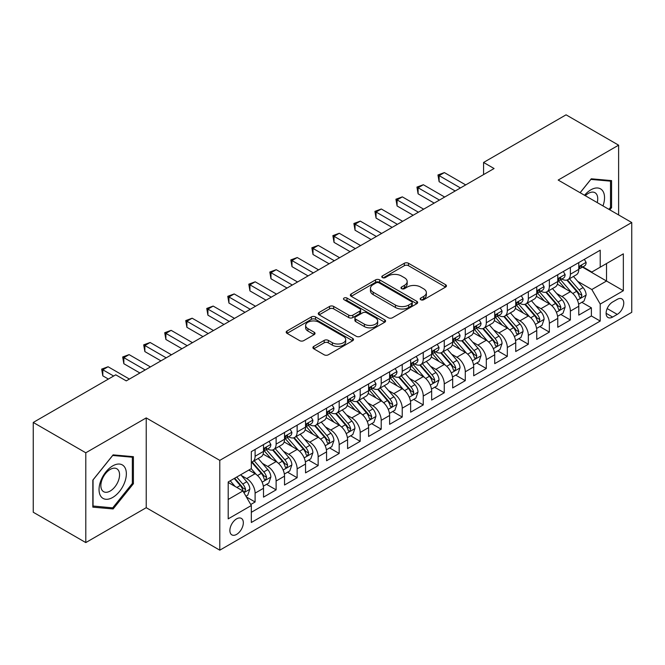 <?xml version="1.0" encoding="UTF-8"?>
<svg xmlns="http://www.w3.org/2000/svg" width="665" height="665" viewBox="0 0 665 665"><rect width="100%" height="100%" fill="white"/><g stroke="black" fill="none" stroke-linecap="round" stroke-linejoin="round"><path stroke-width="1" d="M420.787 299.74A2.045 1.18 0 0 0 423.672 299.74L445.592 287.081A2.918 1.687 0 0 0 446.448 285.892A2.918 1.687 0 0 0 445.592 284.703L408.46 263.265A2.918 1.687 0 0 0 404.328 263.265L382.408 275.917A2.045 1.18 0 0 0 381.81 276.748A2.045 1.18 0 0 0 382.408 277.588A2.045 1.18 0 0 0 385.301 277.588L388.136 275.95A9.335 5.387 0 0 1 401.336 275.95L404.436 277.737A9.335 5.387 0 0 1 407.171 281.544A9.335 5.387 0 0 1 404.436 285.36L401.594 286.997A2.045 1.18 0 0 0 400.995 287.829A2.045 1.18 0 0 0 401.594 288.66A2.045 1.18 0 0 0 404.486 288.66L407.321 287.022A9.335 5.387 0 0 1 420.529 287.022L423.622 288.81A9.335 5.387 0 0 1 426.356 292.625A9.335 5.387 0 0 1 423.622 296.432L420.787 298.07A2.045 1.18 0 0 0 420.189 298.909A2.045 1.18 0 0 0 420.787 299.74L420.787 298.07M236.607 534.394A9.51 5.495 120 0 0 242.816 526.015A9.51 5.495 120 0 0 241.362 518.392A9.51 5.495 120 0 0 236.607 518.858A9.51 5.495 120 0 0 230.389 527.245A9.51 5.495 120 0 0 231.844 534.868A9.51 5.495 120 0 0 236.607 534.394M313.764 346.399A2.918 1.687 0 0 0 312.907 347.596A2.918 1.687 0 0 0 313.764 348.784L324.179 354.802A2.918 1.687 0 0 0 328.302 354.802L352.65 340.746A2.918 1.687 0 0 0 353.506 339.557A2.918 1.687 0 0 0 352.65 338.36L315.518 316.922A2.918 1.687 0 0 0 311.386 316.922L287.047 330.979A2.918 1.687 0 0 0 286.191 332.168A2.918 1.687 0 0 0 287.047 333.356L299.632 340.621A2.918 1.687 0 0 0 303.755 340.621L314.171 334.611A2.918 1.687 0 0 0 315.027 333.423A2.918 1.687 0 0 0 314.171 332.226L307.928 328.626A7.805 4.505 0 0 1 305.642 325.434A7.805 4.505 0 0 1 310.464 321.278A7.805 4.505 0 0 1 318.967 322.251L343.414 336.365A7.805 4.505 0 0 1 345.7 339.557A7.805 4.505 0 0 1 340.887 343.714A7.805 4.505 0 0 1 332.384 342.741L328.302 340.389A2.918 1.687 0 0 0 324.179 340.389L313.764 346.399L313.764 348.784M146.225 417.903L85.793 452.79L33.25 422.45L33.25 512.25L85.793 542.582L146.225 507.694L219.791 550.171L219.791 460.371L146.225 417.903L146.225 507.694M618.616 214.945L618.616 145.169L558.184 180.057L631.75 222.526L219.791 460.371M618.616 145.169L566.065 114.829L483.571 162.46L483.571 174.596M33.25 422.45L115.743 374.819L126.259 380.887L494.078 168.528L483.571 162.46M388.343 317.754A2.918 1.687 0 0 0 392.466 317.754L416.814 303.697A2.918 1.687 0 0 0 417.67 302.509A2.918 1.687 0 0 0 416.814 301.32L379.673 279.882A2.918 1.687 0 0 0 375.55 279.882L351.203 293.93A2.918 1.687 0 0 0 350.355 295.127A2.918 1.687 0 0 0 351.203 296.316L388.343 317.754M344.902 300.181A2.045 1.18 0 0 1 346.98 300.472L346.98 298.045L384.727 319.84A2.918 1.687 0 0 1 385.584 321.029A2.918 1.687 0 0 1 384.727 322.226L360.388 336.274A2.918 1.687 0 0 1 356.257 336.274L319.125 314.836L319.125 312.459A2.918 1.687 0 0 0 318.269 313.647A2.918 1.687 0 0 0 319.125 314.836M319.125 312.459L329.541 306.44A2.918 1.687 0 0 1 333.672 306.44L348.734 315.135A2.918 1.687 0 0 0 352.857 315.135L359.765 311.145A2.918 1.687 0 0 0 360.621 309.957A2.918 1.687 0 0 0 359.765 308.76L344.088 299.707A2.045 1.18 0 0 1 343.489 298.876A2.045 1.18 0 0 1 344.753 297.787A2.045 1.18 0 0 1 346.98 298.045M250.738 504.511L255.102 501.992L246.374 496.955M241.412 475.525L246.69 478.576A11.887 6.866 60 0 1 255.102 493.139L263.506 488.285L263.506 497.137L276.116 489.856L266.557 484.336M262.434 463.389L267.712 466.439A11.887 6.866 60 0 1 276.116 481.003L284.529 476.148L284.529 485.009L297.139 477.728L287.571 472.2M283.448 451.261L288.726 454.303A11.887 6.866 60 0 1 297.139 468.867L305.543 464.012L305.543 472.873L318.153 465.591L308.593 460.072M304.47 439.124L309.749 442.167A11.887 6.866 60 0 1 318.153 456.73L326.565 451.876L326.565 460.737L339.175 453.455L329.607 447.936M325.493 426.988L330.763 430.031A11.887 6.866 60 0 1 339.175 444.594L347.579 439.74L347.579 448.601L360.189 441.319L350.63 435.799M346.507 414.852L351.785 417.903A11.887 6.866 60 0 1 360.189 432.458L368.601 427.603L368.601 436.464L381.211 429.183L371.644 423.663M367.529 402.716L372.799 405.766A11.887 6.866 60 0 1 381.211 420.33L389.615 415.475L389.615 424.328L402.225 417.046L392.666 411.527M388.543 390.579L393.821 393.63A11.887 6.866 60 0 1 402.225 408.194L410.638 403.339L410.638 412.2L423.248 404.919L413.68 399.391M409.565 378.452L414.844 381.494A11.887 6.866 60 0 1 423.248 396.057L431.651 391.203L431.651 400.064L444.262 392.782L434.702 387.263M430.579 366.315L435.858 369.358A11.887 6.866 60 0 1 444.262 383.921L452.674 379.067L452.674 387.928L465.284 380.646L455.725 375.127M451.601 354.179L456.88 357.221A11.887 6.866 60 0 1 465.284 371.785L473.688 366.93L473.688 375.791L486.306 368.51L476.738 362.99M472.615 342.043L477.894 345.093A11.887 6.866 60 0 1 486.306 359.649L494.71 354.794L494.71 363.655L507.32 356.374L497.761 350.854M493.638 329.906L498.916 332.957A11.887 6.866 60 0 1 507.32 347.521L515.724 342.666L515.724 351.519L528.343 344.237L518.775 338.718M514.652 317.77L519.93 320.821A11.887 6.866 60 0 1 528.343 335.384L536.746 330.53L536.746 339.391L549.356 332.109L539.797 326.582M535.674 305.642L540.953 308.685A11.887 6.866 60 0 1 549.356 323.248L557.769 318.394L557.769 327.255L570.379 319.973L570.379 311.112A11.887 6.866 -120 0 0 561.967 296.548L556.688 293.506M560.811 314.454L570.379 319.973M263.506 488.285A11.887 6.866 -120 0 0 255.102 473.721L248.793 470.08M284.529 476.148A11.887 6.866 -120 0 0 276.116 461.585L263.116 454.079M305.543 464.012A11.887 6.866 -120 0 0 297.139 449.449L284.138 441.942M326.565 451.876A11.887 6.866 -120 0 0 318.153 437.312L305.16 429.814M347.579 439.74A11.887 6.866 -120 0 0 339.175 425.184L326.174 417.678M368.601 427.603A11.887 6.866 -120 0 0 360.189 413.048L347.197 405.542M389.615 415.475A11.887 6.866 -120 0 0 381.211 400.912L368.211 393.406M410.638 403.339A11.887 6.866 -120 0 0 402.225 388.776L389.233 381.269M431.651 391.203A11.887 6.866 -120 0 0 423.248 376.639L410.247 369.133M452.674 379.067A11.887 6.866 -120 0 0 444.262 364.503L431.269 357.005M473.688 366.93A11.887 6.866 -120 0 0 465.284 352.367L452.283 344.869M494.71 354.794A11.887 6.866 -120 0 0 486.306 340.239L473.305 332.733M515.724 342.666A11.887 6.866 -120 0 0 507.32 328.103L494.319 320.597M536.746 330.53A11.887 6.866 -120 0 0 528.343 315.966L515.342 308.46M557.769 318.394A11.887 6.866 -120 0 0 549.356 303.83L536.356 296.324M617.245 299.341L612.623 302.01A9.219 5.32 120 0 0 606.605 310.131A9.219 5.32 120 0 0 608.018 317.513A9.219 5.32 120 0 0 612.623 317.055L617.245 314.387A9.219 5.32 120 0 0 623.263 306.266A9.219 5.32 120 0 0 621.858 298.884A9.219 5.32 120 0 0 617.245 299.341M219.791 550.171L631.75 312.326L631.75 222.526M228.195 499.448L242.908 490.953L251.32 505.516L251.32 522.499L600.221 321.062L600.221 304.071L591.817 289.516L577.71 281.37M251.32 505.516L228.195 518.858L228.195 481.967L251.32 468.626L251.32 451.635L600.221 250.198L600.221 267.18L623.346 253.839L623.346 290.73L600.221 304.071M267.604 448.9L267.712 448.966A11.887 6.866 60 0 0 273.656 449.557L282.06 444.702A11.887 6.866 -120 0 0 284.529 439.257L284.529 432.458M288.618 436.764L288.726 436.83A11.887 6.866 60 0 0 294.678 437.42L303.082 432.566A11.887 6.866 -120 0 0 305.543 427.121L305.543 420.322M309.641 424.627L309.749 424.694A11.887 6.866 60 0 0 315.692 425.284L324.096 420.43A11.887 6.866 -120 0 0 326.565 414.985L326.565 408.194M330.655 412.5L330.763 412.558A11.887 6.866 60 0 0 336.714 413.148L345.118 408.293A11.887 6.866 -120 0 0 347.579 402.849L347.579 396.057M351.677 400.363L351.785 400.421A11.887 6.866 60 0 0 357.728 401.012L366.141 396.157A11.887 6.866 -120 0 0 368.601 390.721L368.601 383.921M372.691 388.227L372.799 388.294A11.887 6.866 60 0 0 378.751 388.875L387.155 384.021A11.887 6.866 -120 0 0 389.615 378.584L389.615 371.785M393.713 376.091L393.821 376.157A11.887 6.866 60 0 0 399.765 376.747L408.177 371.893A11.887 6.866 -120 0 0 410.638 366.448L410.638 359.649M414.727 363.954L414.844 364.021A11.887 6.866 60 0 0 420.787 364.611L429.191 359.757A11.887 6.866 -120 0 0 431.651 354.312L431.651 347.512M435.75 351.818L435.858 351.885A11.887 6.866 60 0 0 441.801 352.475L450.213 347.62A11.887 6.866 -120 0 0 452.674 342.176L452.674 335.384M456.764 339.69L456.88 339.749A11.887 6.866 60 0 0 462.823 340.339L471.227 335.484A11.887 6.866 -120 0 0 473.688 330.04L473.688 323.248M477.786 327.554L477.894 327.612A11.887 6.866 60 0 0 483.837 328.202L492.25 323.348A11.887 6.866 -120 0 0 494.71 317.912L494.71 311.112M498.8 315.418L498.916 315.484A11.887 6.866 60 0 0 504.86 316.066L513.264 311.212A11.887 6.866 -120 0 0 515.724 305.775L515.724 298.976M519.822 303.282L519.93 303.348A11.887 6.866 60 0 0 525.874 303.938L534.286 299.084A11.887 6.866 -120 0 0 536.746 293.639L536.746 286.839M540.836 291.145L540.953 291.212A11.887 6.866 60 0 0 546.896 291.802L555.3 286.947A11.887 6.866 -120 0 0 557.769 281.503L557.769 274.703M251.32 512.308L591.393 315.966L591.393 307.837L578.783 315.119L578.783 306.257A11.887 6.866 -120 0 0 570.379 291.694L557.378 284.196M561.859 279.009L561.967 279.076A11.887 6.866 -120 0 0 567.91 279.666A11.887 6.866 -120 0 0 570.379 274.221L570.379 267.43M567.91 279.666L576.322 274.811A11.887 6.866 -120 0 0 578.783 269.367L578.783 262.575M255.102 449.449L255.102 456.248A11.887 6.866 60 0 1 252.634 461.685A11.887 6.866 60 0 1 251.32 462.167M252.634 461.685L261.046 456.83A11.887 6.866 -120 0 0 263.506 451.394L263.506 444.594M276.116 437.312L276.116 444.112A11.887 6.866 60 0 1 273.656 449.557M297.139 425.176L297.139 431.976A11.887 6.866 60 0 1 294.678 437.42M318.153 413.048L318.153 419.839A11.887 6.866 60 0 1 315.692 425.284M339.175 400.912L339.175 407.703A11.887 6.866 60 0 1 336.714 413.148M360.189 388.776L360.189 395.567A11.887 6.866 60 0 1 357.728 401.012M381.211 376.639L381.211 383.439A11.887 6.866 60 0 1 378.751 388.875M402.225 364.503L402.225 371.303A11.887 6.866 60 0 1 399.765 376.747M423.248 352.367L423.248 359.166A11.887 6.866 60 0 1 420.787 364.611M444.262 340.239L444.262 347.03A11.887 6.866 60 0 1 441.801 352.475M465.284 328.103L465.284 334.894A11.887 6.866 60 0 1 462.823 340.339M486.306 315.966L486.306 322.758A11.887 6.866 60 0 1 483.837 328.202M507.32 303.83L507.32 310.63A11.887 6.866 60 0 1 504.86 316.066M528.343 291.694L528.343 298.494A11.887 6.866 60 0 1 525.874 303.938M549.356 279.558L549.356 286.357A11.887 6.866 60 0 1 546.896 291.802M549.356 323.248L549.356 332.109M528.343 335.384L528.343 344.237M507.32 347.521L507.32 356.374M486.306 359.649L486.306 368.51M465.284 371.785L465.284 380.646M444.262 383.921L444.262 392.782M423.248 396.057L423.248 404.919M402.225 408.194L402.225 417.046M381.211 420.33L381.211 429.183M360.189 432.458L360.189 441.319M339.175 444.594L339.175 453.455M318.153 456.73L318.153 465.591M297.139 468.867L297.139 477.728M276.116 481.003L276.116 489.856M255.102 493.139L255.102 501.992M242.908 490.953L228.195 482.457M591.817 289.516L606.53 281.021L606.53 263.54L623.346 253.839M582.457 267.122L623.346 290.73M582.881 266.881L591.817 272.035L600.221 267.18M85.793 452.79L85.793 542.582M581.833 302.317L591.393 307.837M591.393 315.966L600.221 321.062M609.805 209.857L611.576 207.655L611.576 180.614L591.293 178.802L580.104 192.709M92.834 507.146L113.117 508.958L133.399 483.721L133.399 456.68L113.117 454.868L92.834 480.097L92.834 507.146M610.52 207.048L611.576 207.655M132.352 483.114L133.399 483.721M110.98 507.719L113.117 508.958M421.602 300.031L423.622 298.859A9.335 5.387 0 0 0 426.356 295.052L426.356 292.625M407.171 281.544L407.171 283.972A9.335 5.387 0 0 1 404.436 287.787L402.416 288.951M445.55 287.105L408.46 265.692A2.918 1.687 0 0 0 404.328 265.692L383.223 277.87M416.772 303.722L379.673 282.309A2.918 1.687 0 0 0 375.55 282.309L351.245 296.341M411.652 303.34A2.045 1.18 0 0 0 412.25 302.509A2.045 1.18 0 0 0 411.652 301.677L379.058 282.858A2.045 1.18 0 0 0 376.166 282.858L373.181 284.587A9.335 5.387 0 0 0 370.447 288.394A9.335 5.387 0 0 0 373.181 292.209L395.459 305.069A9.335 5.387 0 0 0 408.659 305.069L411.652 303.34L411.652 305.767A2.045 1.18 0 0 0 412.25 304.936L412.25 302.509M370.447 288.394L370.447 290.821A9.335 5.387 0 0 0 373.181 294.637L373.181 292.209M411.652 305.767L408.659 307.496A9.335 5.387 0 0 1 395.459 307.496L373.181 294.637M319.167 314.861L329.541 308.868L329.541 306.44M360.621 309.957L360.621 312.384A2.918 1.687 0 0 1 359.765 313.572L352.857 317.562A2.918 1.687 0 0 1 348.734 317.562L333.672 308.868A2.918 1.687 0 0 0 329.541 308.868M346.98 300.472L384.694 322.242M364.362 324.154A7.805 4.505 0 0 0 372.865 325.135A7.805 4.505 0 0 0 377.678 320.971A7.805 4.505 0 0 0 375.393 317.787L366.781 312.816A2.918 1.687 0 0 0 362.658 312.816L355.742 316.806A2.918 1.687 0 0 0 354.894 317.995A2.918 1.687 0 0 0 355.742 319.183L364.362 324.154L364.362 326.582A7.805 4.505 0 0 0 372.865 327.562A7.805 4.505 0 0 0 377.678 323.398L377.678 320.971M354.894 317.995L354.894 320.422A2.918 1.687 0 0 0 355.742 321.611L355.742 319.183M364.362 326.582L355.742 321.611M345.7 339.557L345.7 341.976A7.805 4.505 0 0 1 340.887 346.141A7.805 4.505 0 0 1 332.384 345.168L328.302 342.816A2.918 1.687 0 0 0 324.179 342.816L313.797 348.809M305.642 325.434L305.642 327.862A7.805 4.505 0 0 0 307.928 331.054L307.928 328.626M314.138 334.636L307.928 331.054M352.608 340.763L315.518 319.35A2.918 1.687 0 0 0 311.386 319.35L287.081 333.381M578.608 304.179L584.036 301.037L586.139 294.969A7.88 4.547 -120 0 0 583.072 287.579L573.471 276.457M571.543 292.467L560.57 279.757M565.3 288.768L558.924 281.386A18.878 10.898 -120 0 0 558.342 280.73M566.846 280.09L576.555 291.337A7.88 4.547 60 0 1 579.365 296.765L579.938 297.696L581.002 297.546L581.883 295.31A7.88 4.547 -120 0 0 579.082 289.882L569.473 278.76M567.411 279.907L577.852 291.993A4.015 2.319 60 0 1 578.866 293.564L581.883 295.31M584.352 259.358L586.139 262.451A7.88 4.547 60 0 1 584.51 265.934L580.512 268.244A7.88 4.547 -120 0 0 581.883 266.424L581.717 265.726M460.446 187.946L439.116 175.627L444.37 172.592L465.708 184.912M579.049 268.61L579.082 268.61A7.88 4.547 -120 0 0 580.512 268.244M580.869 265.842L581.883 266.424C581.393 265.244 580.553 265.726 579.365 267.887A7.88 4.547 60 0 1 578.783 269.001M455.193 190.98L439.116 181.695L439.116 175.627L437.961 174.962L444.37 172.592M439.116 181.695L437.961 174.962M602.98 205.917A19.318 11.155 120 0 0 590.869 189.824A19.318 11.155 120 0 0 584.543 195.269M597.22 202.592A13.225 7.639 120 0 0 594.992 192.709A13.225 7.639 120 0 0 588.384 193.365A13.225 7.639 120 0 0 585.325 195.726M580.146 192.734L590.869 179.4L610.52 181.154L610.52 207.355L608.924 209.35M609.223 180.398L610.52 181.154M124.53 482.724A19.318 11.155 120 0 0 119.534 464.062A19.318 11.155 120 0 0 100.872 480.612A19.318 11.155 120 0 0 105.868 499.274A19.318 11.155 120 0 0 124.53 482.724M118.312 480.953A13.225 7.639 120 0 0 116.824 468.775A13.225 7.639 120 0 0 102.111 479.507A13.225 7.639 120 0 0 103.599 491.684A13.225 7.639 120 0 0 118.312 480.953M93.05 506.115L93.05 479.914L112.701 455.467L132.352 457.221L132.352 483.422L112.701 507.869L92.834 505.999M131.047 456.464L132.352 457.221M557.586 316.307L563.022 313.173L565.117 307.105A7.88 4.547 -120 0 0 562.05 299.716L552.449 288.593M550.529 304.603L539.548 291.893M544.278 300.896L537.91 293.523A18.878 10.898 -120 0 0 537.328 292.866M545.824 292.226L555.541 303.473A7.88 4.547 60 0 1 558.342 308.901L558.916 309.832L559.98 309.682L560.869 307.446A7.88 4.547 -120 0 0 558.06 302.018L548.459 290.896M546.397 292.043L556.829 304.129A4.015 2.319 60 0 1 557.844 305.701L560.869 307.446M536.572 328.444L542 325.31L544.103 319.242A7.88 4.547 -120 0 0 541.036 311.843L531.435 300.73M529.506 316.731L518.534 304.03M523.264 313.032L516.888 305.659A18.878 10.898 -120 0 0 516.306 305.002M524.81 304.362L534.519 315.609A7.88 4.547 60 0 1 537.328 321.037L537.902 321.968L538.966 321.818L539.847 319.574A7.88 4.547 -120 0 0 537.037 314.154L527.436 303.032M525.375 304.179L535.815 316.266A4.015 2.319 60 0 1 536.821 317.828L539.847 319.574M515.55 340.58L520.986 337.446L523.081 331.378A7.88 4.547 -120 0 0 520.013 323.98L510.412 312.866M508.492 328.867L497.511 316.166M502.241 325.168L495.874 317.795A18.878 10.898 -120 0 0 495.284 317.139M503.787 316.498L513.505 327.745A7.88 4.547 60 0 1 516.306 333.173L516.88 334.104L517.944 333.955L518.833 331.71A7.88 4.547 -120 0 0 516.023 326.291L506.422 315.168M504.361 316.316L514.793 328.394A4.015 2.319 60 0 1 515.807 329.965L518.833 331.71M494.536 352.716L499.964 349.582L502.067 343.514A7.88 4.547 -120 0 0 498.999 336.116L489.398 324.994M487.47 341.004L476.497 328.294M481.227 337.305L474.852 329.931A18.878 10.898 -120 0 0 474.27 329.275M482.765 328.635L492.482 339.882A7.88 4.547 60 0 1 495.292 345.301L495.866 346.241L496.93 346.091L497.811 343.847A7.88 4.547 -120 0 0 495.001 338.418L485.4 327.305M483.339 328.452L493.779 340.53A4.015 2.319 60 0 1 494.785 342.101L497.811 343.847M563.338 271.495L565.117 274.587A7.88 4.547 60 0 1 563.488 278.07L559.498 280.372A7.88 4.547 -120 0 0 560.869 278.56L560.703 277.862M439.432 200.074L418.094 187.763L423.356 184.729L444.686 197.048M558.026 280.746L558.06 280.746A7.88 4.547 -120 0 0 559.498 280.372M559.855 277.978L560.869 278.56C560.371 277.372 559.531 277.862 558.342 280.015A7.88 4.547 60 0 1 557.769 281.137M434.179 203.108L418.094 193.831L418.094 187.763L416.938 187.089L423.356 184.729M418.094 193.831L416.938 187.089M542.316 283.623L544.103 286.723A7.88 4.547 60 0 1 542.474 290.206L538.475 292.509A7.88 4.547 -120 0 0 539.847 290.696L539.681 289.998M418.41 212.21L397.08 199.899L402.333 196.865L423.663 209.176M537.012 292.883L537.037 292.883A7.88 4.547 -120 0 0 538.475 292.509M538.833 290.106L539.847 290.696C539.357 289.508 538.517 289.998 537.328 292.151A7.88 4.547 60 0 1 536.746 293.273M413.156 215.244L397.08 205.967L397.08 199.899L395.924 199.226L402.333 196.865M397.08 205.967L395.924 199.226M521.302 295.759L523.081 298.859A7.88 4.547 60 0 1 521.451 302.342L517.461 304.645A7.88 4.547 -120 0 0 518.833 302.833L518.667 302.134M397.396 224.346L376.058 212.027L381.319 208.993L402.649 221.312M515.99 305.019L516.023 305.019A7.88 4.547 -120 0 0 517.461 304.645M517.811 302.243L518.833 302.833C518.334 301.644 517.495 302.134 516.306 304.287A7.88 4.547 60 0 1 515.724 305.41M392.142 227.38L376.058 218.095L376.058 212.027L374.902 211.362L381.319 208.993M376.058 218.095L374.902 211.362M500.28 307.895L502.067 310.987A7.88 4.547 60 0 1 500.437 314.478L496.439 316.781A7.88 4.547 -120 0 0 497.811 314.969L497.644 314.271M376.373 236.482L355.043 224.163L360.297 221.129L381.627 233.448M494.976 317.147L495.001 317.147A7.88 4.547 -120 0 0 496.439 316.781M496.797 314.379L497.811 314.969C497.32 313.78 496.481 314.262 495.292 316.424A7.88 4.547 60 0 1 494.71 317.546M371.12 239.516L355.043 230.231L355.043 224.163L353.888 223.498L360.297 221.129M355.043 230.231L353.888 223.498M473.513 364.852L478.95 361.718L481.044 355.65A7.88 4.547 -120 0 0 477.977 348.252L468.376 337.13M466.456 353.14L455.475 340.43M460.205 349.441L453.838 342.068A18.878 10.898 -120 0 0 453.247 341.403M461.751 340.763L471.46 352.009A7.88 4.547 60 0 1 474.27 357.438L474.843 358.377L475.907 358.219L476.797 355.983A7.88 4.547 -120 0 0 473.987 350.555L464.386 339.441M462.325 340.58L472.757 352.666A4.015 2.319 60 0 1 473.771 354.237L476.797 355.983M479.257 320.031L481.044 323.124A7.88 4.547 60 0 1 479.415 326.606L475.425 328.917A7.88 4.547 -120 0 0 476.797 327.105L476.63 326.399M355.359 248.619L334.021 236.299L339.275 233.265L360.613 245.585M473.954 329.283L473.987 329.283A7.88 4.547 -120 0 0 475.425 328.917M475.774 326.515L476.797 327.105C476.298 325.916 475.458 326.399 474.27 328.56A7.88 4.547 60 0 1 473.688 329.682M350.106 251.653L334.021 242.368L334.021 236.299L332.866 235.634L339.275 233.265M334.021 242.368L332.866 235.634M452.499 376.988L457.927 373.846L460.03 367.778A7.88 4.547 -120 0 0 456.963 360.388L447.354 349.266M445.434 365.276L434.461 352.566M439.191 361.577L432.815 354.196A18.878 10.898 -120 0 0 432.233 353.539M440.729 352.899L450.446 364.146A7.88 4.547 60 0 1 453.256 369.574L453.829 370.505L454.893 370.355L455.774 368.119A7.88 4.547 -120 0 0 452.965 362.691L443.364 351.569M441.302 352.716L451.743 364.802A4.015 2.319 60 0 1 452.749 366.373L455.774 368.119M458.243 332.168L460.03 335.26A7.88 4.547 60 0 1 458.401 338.743L454.403 341.054A7.88 4.547 -120 0 0 455.774 339.233L455.608 338.535M334.337 260.755L313.007 248.436L318.261 245.402L339.591 257.721M452.94 341.419L452.965 341.419A7.88 4.547 -120 0 0 454.403 341.054M454.76 338.651L455.774 339.233C455.284 338.053 454.436 338.535 453.256 340.696A7.88 4.547 60 0 1 452.674 341.81M329.084 263.789L313.007 254.504L313.007 248.436L311.852 247.771L318.261 245.402M313.007 254.504L311.852 247.771M431.477 389.116L436.905 385.983L439.008 379.915A7.88 4.547 -120 0 0 435.941 372.525L426.34 361.403M424.411 377.412L413.439 364.703M418.169 373.705L411.801 366.332A18.878 10.898 -120 0 0 411.211 365.675M419.715 365.035L429.424 376.282A7.88 4.547 60 0 1 432.233 381.71L432.807 382.641L433.871 382.491L434.76 380.255A7.88 4.547 -120 0 0 431.951 374.827L422.35 363.705M420.288 364.852L430.721 376.939A4.015 2.319 60 0 1 431.735 378.51L434.76 380.255M437.221 344.304L439.008 347.396A7.88 4.547 60 0 1 437.379 350.879L433.389 353.182A7.88 4.547 -120 0 0 434.76 351.369L434.594 350.671M313.323 272.883L291.985 260.572L297.238 257.538L318.577 269.857M431.918 353.556L431.951 353.556A7.88 4.547 -120 0 0 433.389 353.182M433.738 350.788L434.76 351.369C434.262 350.181 433.422 350.671 432.233 352.824A7.88 4.547 60 0 1 431.651 353.946M308.07 275.917L291.985 266.64L291.985 260.572L290.829 259.899L297.238 257.538M291.985 266.64L290.829 259.899M410.463 401.253L415.891 398.119L417.994 392.051A7.88 4.547 -120 0 0 414.927 384.653L405.318 373.539M403.397 389.54L392.425 376.839M397.155 385.841L390.779 378.468A18.878 10.898 -120 0 0 390.197 377.811M398.692 377.171L408.41 388.418A7.88 4.547 60 0 1 411.219 393.846L411.793 394.777L412.857 394.628L413.738 392.392A7.88 4.547 -120 0 0 410.928 386.964L401.328 375.841M399.266 376.988L409.707 389.075A4.015 2.319 60 0 1 410.712 390.638L413.738 392.392M416.207 356.432L417.994 359.532A7.88 4.547 60 0 1 416.365 363.015L412.367 365.318A7.88 4.547 -120 0 0 413.738 363.506L413.572 362.807M292.301 285.019L270.971 272.708L276.224 269.674L297.554 281.985M410.895 365.692L410.928 365.692A7.88 4.547 -120 0 0 412.367 365.318M412.724 362.915L413.738 363.506C413.248 362.317 412.4 362.807 411.219 364.96A7.88 4.547 60 0 1 410.638 366.082M287.047 288.053L270.971 278.776L270.971 272.708L269.815 272.035L276.224 269.674M270.971 278.776L269.815 272.035M389.441 413.389L394.869 410.255L396.972 404.187A7.88 4.547 -120 0 0 393.904 396.789L384.304 385.675M382.375 401.677L371.403 388.975M376.132 397.978L369.765 390.604A18.878 10.898 -120 0 0 369.175 389.948M377.678 389.308L387.387 400.554A7.88 4.547 60 0 1 390.197 405.983L390.771 406.913L391.835 406.764L392.724 404.519A7.88 4.547 -120 0 0 389.914 399.1L380.305 387.978M378.252 389.125L388.684 401.203A4.015 2.319 60 0 1 389.698 402.774L392.724 404.519M395.185 368.568L396.972 371.669A7.88 4.547 60 0 1 395.343 375.151L391.353 377.454A7.88 4.547 -120 0 0 392.724 375.642L392.558 374.944M271.287 297.155L249.949 284.836L255.202 281.802L276.54 294.121M389.881 377.828L389.914 377.828A7.88 4.547 -120 0 0 391.353 377.454M391.702 375.052L392.724 375.642C392.225 374.453 391.386 374.944 390.197 377.097A7.88 4.547 60 0 1 389.615 378.219M266.025 300.189L249.949 290.904L249.949 284.836L248.793 284.171L255.202 281.802M249.949 290.904L248.793 284.171M368.418 425.525L373.855 422.391L375.958 416.323A7.88 4.547 -120 0 0 372.89 408.925L363.281 397.803M361.361 413.813L350.38 401.103M355.11 410.114L348.743 402.741A18.878 10.898 -120 0 0 348.161 402.084M356.656 401.444L366.373 412.691A7.88 4.547 60 0 1 369.183 418.11L369.757 419.05L370.821 418.9L371.702 416.656A7.88 4.547 -120 0 0 368.892 411.228L359.291 400.114M357.23 401.261L367.67 413.339A4.015 2.319 60 0 1 368.676 414.91L371.702 416.656M374.171 380.704L375.958 383.796A7.88 4.547 60 0 1 374.32 387.288L370.33 389.59A7.88 4.547 -120 0 0 371.702 387.778L371.536 387.08M250.264 309.291L228.935 296.972L234.188 293.938L255.518 306.257M368.859 389.956L368.892 389.956A7.88 4.547 -120 0 0 370.33 389.59M370.688 387.188L371.702 387.778C371.203 386.589 370.363 387.072 369.183 389.233A7.88 4.547 60 0 1 368.601 390.355M245.011 312.326L228.935 303.041L228.935 296.972L227.779 296.307L234.188 293.938M228.935 303.041L227.779 296.307M347.404 437.661L352.832 434.528L354.935 428.46A7.88 4.547 -120 0 0 351.868 421.061L342.267 409.939M340.339 425.949L329.366 413.239M334.096 422.25L327.729 414.877A18.878 10.898 -120 0 0 327.138 414.22M335.642 413.58L345.351 424.819A7.88 4.547 60 0 1 348.161 430.247L348.734 431.186L349.798 431.036L350.688 428.792A7.88 4.547 -120 0 0 347.878 423.364L338.269 412.25M336.207 413.389L346.648 425.475A4.015 2.319 60 0 1 347.662 427.046L350.688 428.792M353.148 392.84L354.935 395.933A7.88 4.547 60 0 1 353.306 399.416L349.316 401.726A7.88 4.547 -120 0 0 350.688 399.914L350.522 399.208M229.25 321.428L207.912 309.109L213.166 306.075L234.504 318.394M347.845 402.092L347.878 402.092A7.88 4.547 -120 0 0 349.316 401.726M349.665 399.324L350.688 399.914C350.189 398.726 349.349 399.208 348.161 401.369A7.88 4.547 60 0 1 347.579 402.491M223.989 324.462L207.912 315.177L207.912 309.109L206.757 308.444L213.166 306.075M207.912 315.177L206.757 308.444M326.382 449.798L331.818 446.656L333.921 440.587A7.88 4.547 -120 0 0 330.854 433.198L321.245 422.076M319.325 438.085L308.344 425.376M313.074 434.386L306.706 427.005A18.878 10.898 -120 0 0 306.124 426.348M314.62 425.708L324.337 436.955A7.88 4.547 60 0 1 327.147 442.383L327.72 443.314L328.784 443.164L329.665 440.928A7.88 4.547 -120 0 0 326.856 435.5L317.255 424.378M315.193 425.525L325.634 437.612A4.015 2.319 60 0 1 326.64 439.183L329.665 440.928M332.134 404.977L333.921 408.069A7.88 4.547 60 0 1 332.284 411.552L328.294 413.863A7.88 4.547 -120 0 0 329.665 412.042L329.499 411.344M208.228 333.564L186.898 321.245L192.152 318.211L213.482 330.53M326.823 414.228L326.856 414.228A7.88 4.547 -120 0 0 328.294 413.863M328.651 411.46L329.665 412.042C329.167 410.862 328.327 411.344 327.147 413.505A7.88 4.547 60 0 1 326.565 414.619M202.975 336.598L186.898 327.313L186.898 321.245L185.743 320.58L192.152 318.211M186.898 327.313L185.743 320.58M311.112 417.113L312.899 420.205A7.88 4.547 60 0 1 311.27 423.688L307.272 425.999A7.88 4.547 -120 0 0 308.643 424.179L308.485 423.48M187.206 345.7L165.876 333.381L171.129 330.347L192.468 342.666M305.809 426.365L305.842 426.365A7.88 4.547 -120 0 0 307.272 425.999M307.629 423.597L308.643 424.179C308.153 422.99 307.313 423.48 306.124 425.633A7.88 4.547 60 0 1 305.543 426.755M181.952 348.726L165.876 339.449L165.876 333.381L164.721 332.716L171.129 330.347M165.876 339.449L164.721 332.716M290.098 429.241L291.877 432.341A7.88 4.547 60 0 1 290.248 435.824L286.258 438.127A7.88 4.547 -120 0 0 287.629 436.315L287.463 435.617M166.192 357.828L144.862 345.517L150.115 342.483L171.445 354.794M284.786 438.501L284.82 438.501A7.88 4.547 -120 0 0 286.258 438.127M286.615 435.725L287.629 436.315C287.13 435.126 286.291 435.617 285.11 437.769A7.88 4.547 60 0 1 284.529 438.892M160.938 360.862L144.862 351.586L144.862 345.517L143.698 344.844L150.115 342.483M144.862 351.586L143.698 344.844M305.368 461.934L310.796 458.792L312.899 452.724A7.88 4.547 -120 0 0 309.832 445.334L300.231 434.212M298.302 450.222L287.33 437.512M292.06 446.514L285.692 439.141A18.878 10.898 -120 0 0 285.102 438.484M293.606 437.844L303.315 449.091A7.88 4.547 60 0 1 306.124 454.519L306.698 455.45L307.762 455.301L308.643 453.065A7.88 4.547 -120 0 0 305.842 447.636L296.233 436.514M294.171 437.661L304.612 449.748A4.015 2.319 60 0 1 305.626 451.319L308.643 453.065M284.346 474.062L289.782 470.928L291.877 464.86A7.88 4.547 -120 0 0 288.81 457.462L279.209 446.348M277.288 462.35L266.308 449.648M271.037 458.651L264.67 451.277A18.878 10.898 -120 0 0 264.088 450.621M272.584 449.981L282.301 461.227A7.88 4.547 60 0 1 285.11 466.655L285.676 467.586L286.74 467.437L287.629 465.201A7.88 4.547 -120 0 0 284.82 459.773L275.219 448.651M273.157 449.798L283.589 461.884A4.015 2.319 60 0 1 284.603 463.447L287.629 465.201M263.332 486.198L268.76 483.064L270.863 476.996A7.88 4.547 -120 0 0 267.796 469.598L258.195 458.484M256.266 474.486L251.237 468.667M250.023 470.787L249.2 469.839M251.57 462.117L261.279 473.364A7.88 4.547 60 0 1 264.088 478.792L264.662 479.723L265.726 479.573L266.607 477.329A7.88 4.547 -120 0 0 263.806 471.909L254.196 460.787M252.135 461.934L262.575 474.012A4.015 2.319 60 0 1 263.589 475.583L266.607 477.329M269.076 441.377L270.863 444.478A7.88 4.547 60 0 1 269.234 447.961L265.235 450.263A7.88 4.547 -120 0 0 266.607 448.451L266.441 447.753M145.169 369.964L123.84 357.645L129.093 354.62L150.431 366.93M263.772 450.637L263.806 450.637A7.88 4.547 -120 0 0 265.235 450.263M265.593 447.861L266.607 448.451C266.116 447.262 265.277 447.753 264.088 449.906A7.88 4.547 60 0 1 263.506 451.028M139.916 372.999L123.84 363.713L123.84 357.645L122.684 356.98L129.093 354.62M123.84 363.713L122.684 356.98M245.959 496.231L247.746 495.201L249.841 489.132A7.88 4.547 -120 0 0 246.773 481.734L240.73 474.735M235.086 486.439L230.223 480.803M229.001 482.923L228.195 481.992M234.213 478.492L240.265 485.5A7.88 4.547 60 0 1 243.066 490.92L243.639 491.859L244.703 491.709L245.593 489.465A7.88 4.547 -120 0 0 242.783 484.037L236.74 477.038M234.703 478.218L241.553 486.148A4.015 2.319 60 0 1 242.567 487.719L245.593 489.465M113.648 376.033L102.817 369.782L108.079 366.748L129.409 379.067M108.387 379.067L102.817 375.85L102.817 369.782L101.662 369.117L108.079 366.748M102.817 375.85L101.662 369.117M246.69 478.576L255.102 473.721M267.712 466.439L276.116 461.585M288.726 454.303L297.139 449.449M309.749 442.167L318.153 437.312M330.763 430.031L339.175 425.184M351.785 417.903L360.189 413.048M372.799 405.766L381.211 400.912M393.821 393.63L402.225 388.776M414.844 381.494L423.248 376.639M435.858 369.358L444.262 364.503M456.88 357.221L465.284 352.367M477.894 345.093L486.306 340.239M498.916 332.957L507.32 328.103M519.93 320.821L528.343 315.966M540.953 308.685L549.356 303.83M561.967 296.548L570.379 291.694M570.379 274.221L578.783 269.367M255.102 456.248L263.506 451.394M276.116 444.112L284.529 439.257M297.139 431.976L305.543 427.121M318.153 419.839L326.565 414.985M339.175 407.703L347.579 402.849M360.189 395.567L368.601 390.721M381.211 383.439L389.615 378.584M402.225 371.303L410.638 366.448M423.248 359.166L431.651 354.312M444.262 347.03L452.674 342.176M465.284 334.894L473.688 330.04M486.306 322.758L494.71 317.912M507.32 310.63L515.724 305.775M528.343 298.494L536.746 293.639M549.356 286.357L557.769 281.503M570.379 311.112L578.783 306.257M607.17 308.568L617.245 314.387M606.106 313.298L612.623 317.055M423.622 298.859L423.622 296.432M401.594 288.66L401.594 286.997M404.436 287.787L404.436 285.36M382.408 277.588L382.408 275.917M404.328 265.692L404.328 263.265M408.46 265.692L408.46 263.265M445.592 287.081L445.592 284.703M351.203 296.316L351.203 293.93M375.55 282.309L375.55 279.882M379.673 282.309L379.673 279.882M416.814 303.697L416.814 301.32M395.459 307.496L395.459 305.069M408.659 307.496L408.659 305.069M333.672 308.868L333.672 306.44M348.734 317.562L348.734 315.135M352.857 317.562L352.857 315.135M359.765 313.572L359.765 311.145M384.727 322.226L384.727 319.84M324.179 342.816L324.179 340.389M328.302 342.816L328.302 340.389M332.384 345.168L332.384 342.741M314.171 334.611L314.171 332.226M287.047 333.356L287.047 330.979M311.386 319.35L311.386 316.922M315.518 319.35L315.518 316.922M352.65 340.746L352.65 338.36M577.403 300.139L586.089 295.127M579.082 289.882L583.072 287.579M572.798 293.506L576.555 291.337M586.089 262.359L578.783 266.574M556.389 312.276L565.067 307.263M558.06 302.018L562.05 299.716M551.784 305.642L555.541 303.473M535.367 324.404L544.053 319.391M537.037 314.154L541.036 311.843M530.761 317.779L534.519 315.609M514.353 336.54L523.031 331.527M516.023 326.291L520.013 323.98M509.747 329.915L513.505 327.745M493.33 348.676L502.017 343.664M495.001 338.418L498.999 336.116M488.725 342.051L492.482 339.882M565.067 274.495L557.769 278.71M544.053 286.632L536.746 290.846M523.031 298.768L515.724 302.982M502.017 310.896L494.71 315.119M472.316 360.812L480.995 355.8M473.987 350.555L477.977 348.252M467.703 354.179L471.46 352.009M480.995 323.032L473.688 327.255M451.294 372.949L459.981 367.936M452.965 362.691L456.963 360.388M446.689 366.315L450.446 364.146M459.981 335.168L452.674 339.383M430.28 385.085L438.958 380.072M431.951 374.827L435.941 372.525M425.667 378.452L429.424 376.282M438.958 347.305L431.651 351.519M409.258 397.213L417.936 392.2M410.928 386.964L414.927 384.653M404.653 390.588L408.41 388.418M417.936 359.441L410.638 363.655M388.244 409.349L396.922 404.337M389.914 399.1L393.904 396.789M383.63 402.724L387.387 400.554M396.922 371.577L389.615 375.791M367.221 421.485L375.9 416.473M368.892 411.228L372.89 408.925M362.616 414.86L366.373 412.691M375.9 383.705L368.601 387.928M346.199 433.622L354.886 428.609M347.878 423.364L351.868 421.061M341.594 426.988L345.351 424.819M354.886 395.841L347.579 400.064M325.185 445.758L333.863 440.745M326.856 435.5L330.854 433.198M320.58 439.124L324.337 436.955M333.863 407.978L326.565 412.192M312.849 420.114L305.543 424.328M291.827 432.25L284.529 436.464M304.163 457.894L312.849 452.882M305.842 447.636L309.832 445.334M299.558 451.261L303.315 449.091M283.149 470.022L291.827 465.01M284.82 459.773L288.81 457.462M278.544 463.397L282.301 461.227M262.126 482.158L270.813 477.146M263.806 471.909L267.796 469.598M257.521 475.533L261.279 473.364M270.813 444.386L263.506 448.601M243.905 492.682L249.791 489.282M242.783 484.037L246.773 481.734M236.865 487.462L240.265 485.5"/></g></svg>
